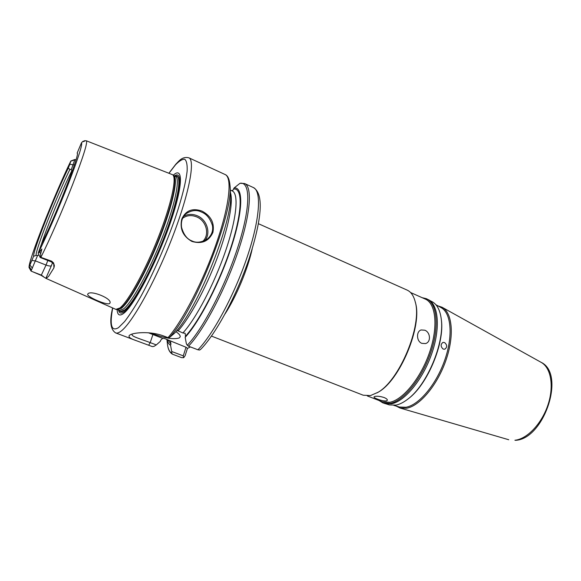 <?xml version="1.0" encoding="UTF-8"?>
<svg xmlns="http://www.w3.org/2000/svg" width="581" height="581" viewBox="0 0 581 581"><rect width="100%" height="100%" fill="white"/><g stroke="black" fill="none" stroke-linecap="round" stroke-linejoin="round"><path stroke-width="0.87" d="M202.006 211.099C211.085 215.979 214.709 223.111 212.886 232.487C208.782 241.333 201.789 244.318 191.912 241.435C182.921 236.264 179.551 228.776 181.802 218.979C185.789 210.409 192.522 207.787 202.006 211.099M191.89 240.904C196.313 243.156 201.491 242.509 207.417 238.973C211.651 235.312 213.321 230.831 212.435 225.537C210.155 218.434 206.502 213.946 201.476 212.072C196.596 209.545 191.338 210.177 185.702 213.975C182.238 217.258 180.858 221.71 181.555 227.316C183.625 234.622 187.067 239.154 191.89 240.904L191.912 241.435M374.847 396.431L373.953 396.939C373.932 397.469 375.05 398.167 377.309 399.038C380.954 400.483 383.976 401.115 386.38 400.948L387.36 400.265C387.462 399.408 386.401 398.508 384.186 397.557C380.417 396.358 377.301 395.981 374.847 396.431M424.82 330.219L421.152 329.964C416.156 331.243 416.316 341.287 421.799 343.349L425.474 343.574C431.247 342.18 430.47 332.267 424.82 330.219M410.564 292.519L425.307 299.099C435.924 303.536 438.364 326.609 429.613 352.224C420.956 377.846 403.025 399.844 389.822 402.292L382.4 401.82L367.359 395.952M422.096 297.668L426.331 298.67C437.115 303.173 439.614 326.587 430.724 352.587C421.937 378.587 403.73 400.883 390.323 403.337L382.814 402.844L379.124 400.541M258.414 223.7L407.121 290.093C410.92 291.807 413.599 295.635 415.161 301.575L415.386 302.476C422.779 325.81 399.626 381.245 377.832 392.386L370.467 395.581L363.212 395.211L211.462 336.094M415.161 301.575C422.663 325.229 399.132 381.572 377.033 392.858M435.895 304.734L441.052 307.603C451.197 312.963 453.311 335.658 444.77 360.053C436.316 384.462 419.01 405.022 406.01 407.259L399.517 407.041L393.853 405.385M437.914 305.86L442.097 307.262C452.396 312.701 454.553 335.709 445.888 360.452C437.319 385.196 419.758 406.01 406.569 408.247L400.011 408.022L396.075 406.032M441.233 318.911L441.335 319.717C444.886 342.986 427.384 384.898 408.334 398.719L407.688 399.227C427.035 385.188 444.85 342.536 441.233 318.911C440.093 310.247 437.159 304.567 432.424 301.88L426.331 298.67M382.814 402.844L389.379 404.921L395.944 405.11C399.626 404.383 403.541 402.422 407.688 399.227M443.136 349.065L444.77 349.217C447.355 347.235 447.29 345.012 444.581 342.55L442.947 342.391C440.485 344.366 440.543 346.588 443.136 349.065M119.294 310.327L120.39 311.387L124.537 310.058C133.013 303.805 150.639 271.995 163.726 238.275C176.871 204.527 182.085 177.873 176.827 176.283L175.302 176.246M120.456 311.416L124.675 310.123C133.151 303.87 150.791 272.061 163.871 238.333C177.016 204.592 182.231 177.924 176.965 176.333L176.893 176.312M86.373 140.798L172.688 174.758C177.052 177.801 171.141 204.926 158.054 238.014C145.018 271.095 128.031 301.779 119.882 307.995L115.837 309.368L46.052 278.415L41.207 275.394L31.033 271.058L31.374 270.238L29.319 266.468L33.604 256.25C32.95 250.956 54.825 195.644 68.267 168.185L69.923 169.34C56.778 195.841 34.94 251.174 36.109 255.422L33.604 256.25M173.247 175.215C183.734 165.447 183.037 187.082 169.245 225.907C155.577 264.667 133.39 306.499 123.499 313.5C119.548 316.362 117.42 315.062 117.115 309.593M175.237 176.217C182.565 173.312 179.093 197.961 165.832 233.293C152.665 268.589 133.543 303.776 124.617 310.283C121.995 312.273 120.194 312.28 119.228 310.305M183.792 216.212C188.026 213.953 192.529 213.815 197.3 215.783C207.047 219.72 211.186 233.286 204.846 240.614M202.602 241.507C210.039 235.109 206.596 220.845 196.705 216.902C191.577 214.832 186.908 215.26 182.703 218.187M151.009 333.029C163.951 338.062 173.334 339.711 179.173 337.982L180.146 336.944C180.524 335.571 179.101 333.814 175.869 331.649M384.949 403.628L391.514 403.802C404.746 401.384 422.648 379.771 431.56 354.207C440.565 328.65 438.655 305.047 428.393 299.636M109.671 303.478C107.224 305.766 86.3 296.564 87.702 294.182L87.927 293.855C90.672 289.897 112.358 298.59 109.969 303.057L109.671 303.478M54.36 265.902L54.273 266.323C53.67 265.96 55.979 265.226 51.172 261.813L51.745 261.218L53.706 263.084L53.924 267.877L48.564 276.433L46.052 278.415M77.338 153.529L77.273 153.224C80.004 153.733 55.057 217.309 41.244 244.623L38.186 253.156C46.204 237.135 58.913 207.947 68.456 183.538C78.37 157.807 82.72 144.211 81.5 142.737L82.814 141.459C82.284 142.156 85.661 140.907 84.899 140.696L86.416 140.813C87.709 142.636 83.148 157.102 72.748 184.206C62.733 209.937 49.349 240.57 40.859 257.339L51.745 261.218M129.781 335.055L130.652 334.591C135.438 332.31 151.467 331.177 164.176 336.181L168.032 337.648C182.594 321.061 203.611 280.427 216.59 242.72C229.626 204.962 232.385 177.495 225.137 174.54L188.832 157.792C195.608 160.16 188.912 195.093 171.54 239.459C154.234 283.804 131.175 324.547 120.485 331.555C118.502 332.935 116.897 333.392 115.67 332.928L136.593 340.778C129.926 338.549 127.66 336.639 129.781 335.055M38.731 254.398L39.159 255.342M72.371 170.727L71.928 170.538C62.399 189.638 47.228 226.27 41.396 244.31M71.928 170.538L71.252 169.681L74.891 159.484L70.846 160.995C54.781 193.836 28.738 259.591 29.319 266.468L29.072 267.58L31.033 271.058M38.767 255.19L37.656 255.35L31.374 270.238M81.5 142.737L77.157 153.079M69.923 169.34L71.252 169.681M74.353 164.982L69.814 164.263L68.267 168.185M36.109 255.422L37.656 255.35M167.074 339.493C167.735 342.441 168.889 344.351 170.545 345.237L170.916 344.105L167.894 339.805M148.424 332.782L162.629 338.338L160.69 340.226L160.32 341.359L156.311 344.918L153.907 346.414L152.338 346.596L136.593 340.778M169.231 337.721L174.503 333.24C198.07 308.765 234.092 217.948 230.461 192.848L229.967 185.237C233.947 211.883 194.606 311.176 169.231 337.721L168.032 337.648M231.659 190.699L232.923 190.256L234.085 187.983L239.997 183.298L244.637 183.531C252.626 186.821 250.571 214.723 237.723 252.517C224.941 290.268 203.59 330.407 188.513 346.196L197.925 349.784C213.249 334.184 234.68 294.276 247.303 256.642C259.99 218.95 261.69 191.004 253.396 187.569L244.637 183.531M233.744 189.043C242.749 187.939 242.582 211.07 231.311 246.148C220.119 281.153 199.835 320.625 185.542 336.159L185.157 337.336C199.668 321.707 220.366 281.48 231.761 245.821C243.236 210.082 243.323 186.654 234.085 187.983M185.157 337.336L186.407 343.908L187.278 345.245C203.118 328.766 225.987 284.675 238.355 245.603C250.818 206.444 250.418 181.287 239.997 183.298M166.929 339.442L167.415 343.865C167.96 348.789 169.42 351.89 171.794 353.175L171.722 351.512L183.269 355.855L186.029 347.242L187.445 348.426L190.43 346.922M187.445 348.426L185.099 355.754L183.669 357.693L181.613 357.642L172.441 354.185C169.921 352.631 168.337 349.835 167.691 345.804L167.415 343.865M162.629 338.338L164.757 338.614L186.029 347.242M185.542 336.159L185.121 333.262L182.877 332.978L176.973 330.298M38.172 253.142L40.133 257.456L38.186 253.156L39.501 251.98L40.692 253.708L41.868 249.002L39.501 251.98M69.814 164.263L70.867 160.981M171.722 351.512L170.545 345.237M132.497 333.944L132.141 334.445C131.023 336.37 140.58 338.941 150.21 342.616L156.311 344.918M170.523 341.337L170.916 344.105M40.859 257.339L40.133 257.456L51.172 261.813M29.05 267.333C28.527 260.135 54.454 194.57 70.795 161.075L70.846 160.995M40.525 257.23L40.692 253.708M183.269 355.855L183.669 357.693M171.794 353.175L172.441 354.185M253.396 187.569C264.587 194.134 261.152 220.765 249.46 257.565C237.251 294.226 216.502 333.095 201.033 349.014L199.704 350.023L197.925 349.784M188.513 346.196L187.278 345.245M112.714 307.981C109.497 325.382 111.443 331.925 118.568 327.604L124.595 321.584C129.396 315.374 134.77 307.073 140.725 296.673C152.919 274.428 166.079 244.448 175.397 217.57C181.991 197.874 186.043 181.548 187.155 170.77C187.38 164.641 186.574 160.806 184.751 159.267C182.405 159.027 179.318 160.886 175.477 164.837L169.006 173.218M172.688 174.758L173.559 175.469C177.939 178.52 172.078 205.543 159.056 238.479C146.092 271.407 129.156 301.938 121.008 308.126L117.515 309.637L116.396 309.52M121.473 308.242L117.5 309.637L119.432 310.385L123.448 309.005C131.793 302.781 149.172 271.378 162.15 238.021C175.186 204.65 180.495 178.113 175.44 176.312L173.545 175.455C178.541 177.249 173.16 203.778 160.102 237.171C147.102 270.55 129.759 301.989 121.473 308.242M174.532 175.905C183.349 169.805 181.156 193.088 167.684 229.953C154.314 266.759 133.848 304.865 124.494 311.59C121.24 314.009 119.25 313.486 118.509 310.029M514.911 440.245C527.061 439.105 541.724 423.774 547.963 404.906C554.274 386.053 550.948 367.613 541.093 362.319C565.938 373.844 543.99 439.127 515.572 440.311L514.911 440.245M225.079 313.878C236.293 296.586 247.767 269.134 252.183 249.002M41.207 275.394L46.037 265.059L35.477 260.913L31.94 260.484M52.559 262.627L51.368 265.72C50.591 266.28 48.811 266.062 46.037 265.059L47.809 260.484M182.877 332.978C195.877 318.94 214.331 283.862 225.559 251.007C236.837 218.107 238.98 193.676 232.197 190.902L230.279 190.023M230.446 192.703C233.511 201.97 228.427 228.333 217.033 258.501C205.659 288.648 189.515 318.279 177.924 331.068M32.413 268.11L29.951 265.168M43.473 276.607L41.411 275.133L32.1 271.523M74.898 159.79L70.889 161.177M152.89 334.627L150.21 342.616L148.663 345.216M53.706 263.084L51.52 261.515L41.709 257.644M51.368 265.72L45.884 278.284M53.924 267.877L54.287 265.938M82.814 141.459L84.899 140.696M188.832 157.792C181.991 156.166 178.701 161.482 175.934 164.06L168.926 173.182M541.093 362.319L442.097 307.262M508.753 439.744L400.011 408.022M75.951 159.949L74.891 159.484M84.964 140.638L82.742 141.459M229.967 185.237C229.27 177.118 226.648 175.099 225.137 174.54M112.634 307.952C109.402 321.206 110.419 329.536 115.67 332.928"/></g></svg>
